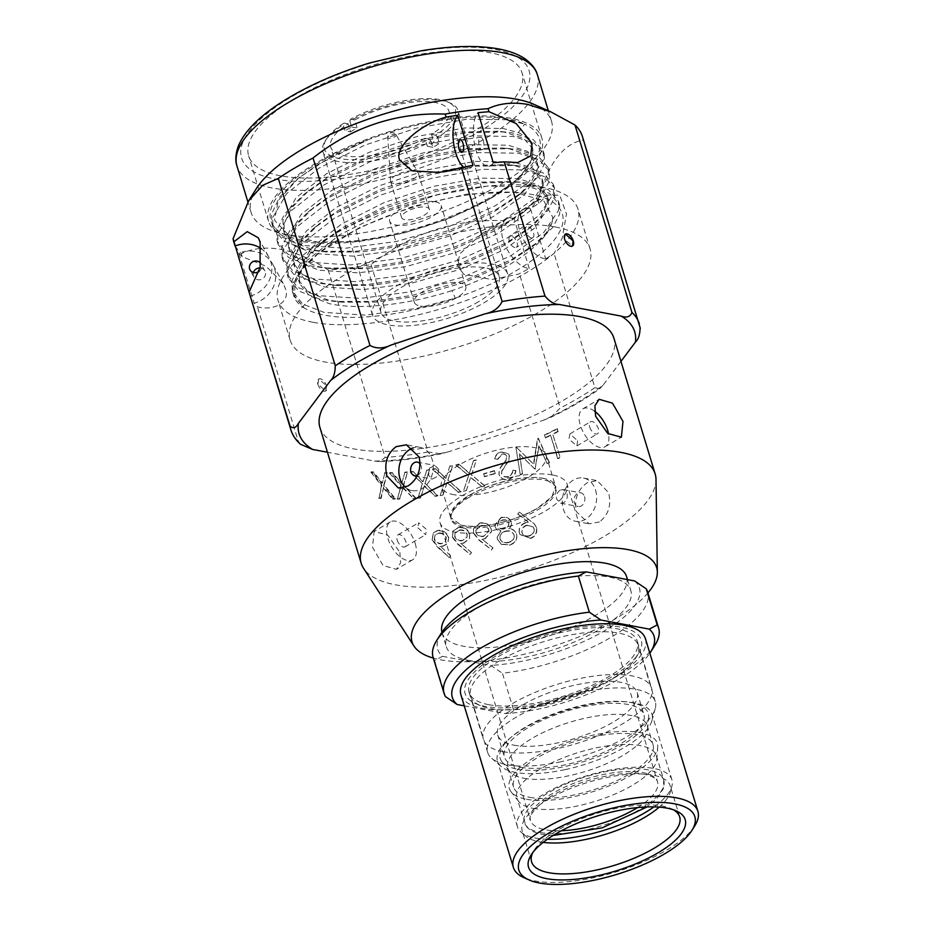 <?xml version="1.0" encoding="UTF-8"?>
<svg xmlns="http://www.w3.org/2000/svg" width="931" height="931" viewBox="0 0 931 931"><rect width="100%" height="100%" fill="white"/><g stroke="black" fill="none" stroke-linecap="round" stroke-linejoin="round"><path stroke-width="0.7" stroke-dasharray="4.66 3.49" d="M564.349 630.264A92.064 32.608 163.1 0 0 480.117 666.852A92.064 32.608 163.1 0 0 475.264 703.394A92.064 32.608 163.1 0 0 542.04 703.347A92.064 32.608 163.1 0 0 638.305 653.853A92.064 32.608 163.1 0 0 564.349 630.264M543.809 705.582A87.572 31.014 -16.9 0 1 480.28 705.617A87.572 31.014 -16.9 0 1 470.62 696.272A87.572 31.014 -16.9 0 1 565.024 636.059A87.572 31.014 -16.9 0 1 638.212 645.358A87.572 31.014 -16.9 0 1 635.384 658.496A87.572 31.014 -16.9 0 1 543.809 705.582M673.439 809.807A77.378 27.406 163.1 0 0 671.135 808.632A77.378 27.406 163.1 0 0 615.007 808.667A77.378 27.406 163.1 0 0 534.091 850.271A77.378 27.406 163.1 0 0 532.823 852.528M694.782 825.809A96.44 34.156 -16.9 0 1 593.943 877.665A96.44 34.156 -16.9 0 1 523.99 877.7M560.881 761.767A87.572 31.014 -16.9 0 1 491.696 758.334A87.572 31.014 -16.9 0 1 487.693 752.469A87.572 31.014 -16.9 0 1 582.096 692.245A87.572 31.014 -16.9 0 1 655.284 701.543A87.572 31.014 -16.9 0 1 655.226 708.654A87.572 31.014 -16.9 0 1 560.881 761.767M564.931 769.658A80.741 28.593 -16.9 0 1 501.146 766.492A80.741 28.593 -16.9 0 1 497.457 761.081A80.741 28.593 -16.9 0 1 584.493 705.558A80.741 28.593 -16.9 0 1 651.956 714.135A80.741 28.593 -16.9 0 1 651.909 720.687A80.741 28.593 -16.9 0 1 564.931 769.658M547.381 839.262A80.741 28.593 -16.9 0 1 521.092 832.151A80.741 28.593 -16.9 0 1 517.403 826.728A80.741 28.593 -16.9 0 1 604.44 771.217A80.741 28.593 -16.9 0 1 671.903 779.794A80.741 28.593 -16.9 0 1 671.856 786.346A80.741 28.593 -16.9 0 1 653.969 806.874M543.169 842.392A77.378 27.406 -16.9 0 1 525.747 836.154A77.378 27.406 -16.9 0 1 522.21 830.964A77.378 27.406 -16.9 0 1 605.615 777.769A77.378 27.406 -16.9 0 1 670.273 785.985A77.378 27.406 -16.9 0 1 670.215 792.258A77.378 27.406 -16.9 0 1 659.206 807.13M645.462 638.771A96.44 34.156 -16.9 0 1 541.516 705.081A96.44 34.156 -16.9 0 1 460.926 694.84M441.922 632.242A96.44 34.156 163.1 0 0 442.062 632.754A96.44 34.156 163.1 0 0 463.58 646.265A96.44 34.156 163.1 0 0 570.947 627.715A96.44 34.156 163.1 0 0 626.598 576.685M467.816 660.195A96.44 34.156 163.1 0 0 575.172 641.645A96.44 34.156 163.1 0 0 630.834 590.615A96.44 34.156 163.1 0 0 609.316 577.092A96.44 34.156 163.1 0 0 501.949 595.642A96.44 34.156 163.1 0 0 446.298 646.673A96.44 34.156 163.1 0 0 467.816 660.195M488.705 704.686A87.91 31.142 163.1 0 0 586.577 687.765A87.91 31.142 163.1 0 0 637.316 641.25A87.91 31.142 163.1 0 0 617.695 628.925A87.91 31.142 163.1 0 0 519.824 645.835A87.91 31.142 163.1 0 0 469.084 692.361A87.91 31.142 163.1 0 0 488.705 704.686M502.973 751.643A87.91 31.142 163.1 0 0 600.844 734.722A87.91 31.142 163.1 0 0 651.584 688.207A87.91 31.142 163.1 0 0 631.963 675.883A87.91 31.142 163.1 0 0 534.091 692.792A87.91 31.142 163.1 0 0 483.352 739.319A87.91 31.142 163.1 0 0 502.973 751.643M513.993 745.172A72.886 25.812 163.1 0 0 595.13 731.138A72.886 25.812 163.1 0 0 637.2 692.571A72.886 25.812 163.1 0 0 620.93 682.353A72.886 25.812 163.1 0 0 539.794 696.376A72.886 25.812 163.1 0 0 497.724 734.955A72.886 25.812 163.1 0 0 513.993 745.172M520.697 767.237A72.886 25.812 163.1 0 0 601.845 753.214A72.886 25.812 163.1 0 0 643.915 714.647A72.886 25.812 163.1 0 0 627.645 704.43A72.886 25.812 163.1 0 0 546.497 718.453A72.886 25.812 163.1 0 0 504.427 757.019A72.886 25.812 163.1 0 0 520.697 767.237M524.048 778.269A72.886 25.812 163.1 0 0 600.67 766.108A72.886 25.812 163.1 0 0 647.627 729.276A72.886 25.812 163.1 0 0 647.254 725.68A72.886 25.812 163.1 0 0 630.997 715.462A72.886 25.812 163.1 0 0 549.849 729.485A72.886 25.812 163.1 0 0 507.779 768.052A72.886 25.812 163.1 0 0 509.478 771.252A72.886 25.812 163.1 0 0 524.048 778.269M517.403 769.169A77.378 27.406 163.1 0 0 598.749 756.263A77.378 27.406 163.1 0 0 648.593 717.173A77.378 27.406 163.1 0 0 630.927 702.498A77.378 27.406 163.1 0 0 540.143 719.442A77.378 27.406 163.1 0 0 501.949 761.733A77.378 27.406 163.1 0 0 517.403 769.169M529.844 797.343A72.886 25.812 163.1 0 0 610.992 783.32A72.886 25.812 163.1 0 0 653.05 744.753A72.886 25.812 163.1 0 0 636.792 734.536A72.886 25.812 163.1 0 0 555.644 748.559A72.886 25.812 163.1 0 0 513.575 787.126A72.886 25.812 163.1 0 0 529.844 797.343M533.195 808.364A72.886 25.812 163.1 0 0 609.817 796.203A72.886 25.812 163.1 0 0 656.774 759.382A72.886 25.812 163.1 0 0 656.402 755.774A72.886 25.812 163.1 0 0 640.132 745.556A72.886 25.812 163.1 0 0 558.996 759.58A72.886 25.812 163.1 0 0 516.926 798.146A72.886 25.812 163.1 0 0 518.625 801.358A72.886 25.812 163.1 0 0 533.195 808.364M526.55 799.275A77.378 27.406 163.1 0 0 607.896 786.358A77.378 27.406 163.1 0 0 657.74 747.279A77.378 27.406 163.1 0 0 640.074 732.592A77.378 27.406 163.1 0 0 549.29 749.548A77.378 27.406 163.1 0 0 511.084 791.827A77.378 27.406 163.1 0 0 526.55 799.275M552.281 474.903A66.38 23.508 163.1 0 0 478.383 487.681A66.38 23.508 163.1 0 0 440.072 522.803A66.38 23.508 163.1 0 0 454.887 532.113A66.38 23.508 163.1 0 0 528.785 519.335A66.38 23.508 163.1 0 0 567.095 484.213A66.38 23.508 163.1 0 0 552.281 474.903M537.21 508.407C515.541 521.581 477.882 529.867 461.078 525.177L450.616 517.357L454.503 507.034L469.038 495.606C490.788 482.421 528.214 474.158 545.182 478.837L555.493 486.098L552.036 496.63L537.21 508.407M469.503 497.107A54.731 19.388 163.1 0 0 451.221 519.417A54.731 19.388 163.1 0 0 484.05 527.342A54.731 19.388 163.1 0 0 537.664 509.909A54.731 19.388 163.1 0 0 555.947 487.6A54.731 19.388 163.1 0 0 523.106 479.674A54.731 19.388 163.1 0 0 469.503 497.107M451.675 494.233A54.72 19.376 163.1 0 0 513.097 484.714A54.72 19.376 163.1 0 0 546.09 455.166A54.72 19.376 163.1 0 0 535.779 447.904A54.72 19.376 163.1 0 0 474.356 457.424A54.72 19.376 163.1 0 0 441.375 486.971A54.72 19.376 163.1 0 0 451.675 494.233M560.113 490.16C557.075 492.336 555.958 495.397 556.75 499.353L560.671 503.205L563.895 502.6C566.828 500.401 567.84 497.317 566.956 493.36L563.243 489.543L560.113 490.16M438.745 469.282L437.605 476.323L432.263 479.081L428.551 475.264L429.482 468.165L434.835 465.43L438.745 469.282M417.391 475.462A6.948 5.377 -79.4 0 0 421.138 465.966A6.948 5.377 -79.4 0 0 420.149 463.964M584.563 496.665A6.948 5.377 100.6 0 1 583.528 503.741A6.948 5.377 100.6 0 1 578.174 506.499A6.948 5.377 100.6 0 1 574.357 502.659A6.948 5.377 100.6 0 1 575.393 495.571A6.948 5.377 100.6 0 1 580.746 492.825A6.948 5.377 100.6 0 1 584.563 496.665M599.401 521.954L589.067 523.827L576.324 511.573C573.973 499.109 577.686 489.462 587.449 482.619L597.178 480.629L608.571 492.627C611.574 505.196 608.513 514.971 599.401 521.954M595.584 490.195A21.983 17.002 100.6 0 1 592.302 512.574A21.983 17.002 100.6 0 1 575.405 521.255A21.983 17.002 100.6 0 1 563.336 509.129A21.983 17.002 100.6 0 1 566.618 486.75A21.983 17.002 100.6 0 1 583.516 478.057A21.983 17.002 100.6 0 1 595.584 490.195M405.381 487.285A21.983 17.002 -79.4 0 0 411.991 490.567A21.983 17.002 -79.4 0 0 428.888 481.886A21.983 17.002 -79.4 0 0 432.17 459.495A21.983 17.002 -79.4 0 0 420.102 447.369A21.983 17.002 -79.4 0 0 413.131 447.892M399.899 552.397L400.609 562.813L396.385 569.341L383.013 565.466L372.516 547.253L374.122 531.438L387.75 535.15L399.899 552.397M415.191 543.413A21.983 11.544 -120.4 0 1 412.631 559.799A21.983 11.544 -120.4 0 1 387.808 538.269A21.983 11.544 -120.4 0 1 390.368 521.895A21.983 11.544 -120.4 0 1 415.191 543.413M589.672 426.968A6.948 3.654 59.6 0 0 597.527 433.776A6.948 3.654 59.6 0 0 598.33 428.597A6.948 3.654 59.6 0 0 590.475 421.79A6.948 3.654 59.6 0 0 589.672 426.968M577.592 440.77L576.917 445.868L568.934 439.153L569.888 433.893L577.592 440.77M594.606 411.211A21.983 11.544 59.6 0 0 582.876 408.837A21.983 11.544 59.6 0 0 580.316 425.211A21.983 11.544 59.6 0 0 605.127 446.729A21.983 11.544 59.6 0 0 608.583 434.102M656.006 479.442A153.627 54.405 -16.9 0 1 603.847 536.559A153.627 54.405 -16.9 0 1 363.544 568.306M319.915 427.434A153.627 54.405 163.1 0 0 412.084 449.685A153.627 54.405 163.1 0 0 562.58 400.749A153.627 54.405 163.1 0 0 613.89 338.116M647.941 592.919A127.838 45.27 -16.9 0 1 613.948 619.674A127.838 45.27 -16.9 0 1 433.357 658.112M417.914 527.854L425.618 534.731L426.573 529.471L418.578 522.756L417.914 527.854M397.176 540.027A6.948 3.654 59.6 0 0 405.02 546.834A6.948 3.654 59.6 0 0 405.835 541.656A6.948 3.654 59.6 0 0 397.979 534.848A6.948 3.654 59.6 0 0 397.176 540.027M420.335 306.078A26.918 9.531 163.1 0 0 450.29 300.899A26.918 9.531 163.1 0 0 465.826 286.655A26.918 9.531 163.1 0 0 459.821 282.884A26.918 9.531 163.1 0 0 429.854 288.063A26.918 9.531 163.1 0 0 414.33 302.296A26.918 9.531 163.1 0 0 420.335 306.078M435.184 201.794A26.918 9.531 -16.9 0 1 441.189 205.565A26.918 9.531 -16.9 0 1 425.653 219.809A26.918 9.531 -16.9 0 1 395.698 224.988A26.918 9.531 -16.9 0 1 389.693 221.217A26.918 9.531 -16.9 0 1 405.218 206.973A26.918 9.531 -16.9 0 1 435.184 201.794M426.049 207.159A14.465 5.121 -16.9 0 1 429.284 209.184A14.465 5.121 -16.9 0 1 420.928 216.842A14.465 5.121 -16.9 0 1 404.822 219.623A14.465 5.121 -16.9 0 1 401.598 217.598A14.465 5.121 -16.9 0 1 409.943 209.941A14.465 5.121 -16.9 0 1 426.049 207.159M415.075 171.036A14.465 5.121 -16.9 0 1 418.135 172.666A14.465 5.121 -16.9 0 1 418.31 173.061A14.465 5.121 -16.9 0 1 409.954 180.719A14.465 5.121 -16.9 0 1 393.848 183.5A14.465 5.121 -16.9 0 1 390.624 181.475A14.465 5.121 -16.9 0 1 390.543 181.056A14.465 5.121 -16.9 0 1 399.515 173.597A14.465 5.121 -16.9 0 1 415.075 171.036M395.221 134.39A4.376 1.548 -16.9 0 1 396.152 134.879L396.152 134.879A4.376 1.548 -16.9 0 1 393.836 137.253A4.376 1.548 -16.9 0 1 388.797 138.16A4.376 1.548 -16.9 0 1 387.796 137.416A4.376 1.548 -16.9 0 1 390.508 135.158A4.376 1.548 -16.9 0 1 395.221 134.39M350.603 131.876A61.783 21.879 -16.9 0 1 353.792 129.921A61.783 21.879 -16.9 0 1 357.19 128.013L354.746 119.983A61.783 21.879 -16.9 0 1 413.876 102.014A61.783 21.879 -16.9 0 1 448.951 111.161A61.783 21.879 -16.9 0 1 431.507 134.401L433.939 142.431A61.783 21.879 -16.9 0 1 430.75 144.375A61.783 21.879 -16.9 0 1 427.364 146.295L424.92 138.265A61.783 21.879 -16.9 0 1 365.802 156.233A61.783 21.879 -16.9 0 1 330.714 147.086A61.783 21.879 -16.9 0 1 348.171 123.846L350.603 131.876L345.075 130.84L343.248 124.812A70.64 25.021 163.1 0 0 325.128 141.07A70.64 25.021 163.1 0 0 322.848 151.672A70.64 25.021 163.1 0 0 363.241 162.099A70.64 25.021 163.1 0 0 431.065 141.314L429.051 139.045A68.405 24.229 -16.9 0 1 352.29 159.666A68.405 24.229 -16.9 0 1 326.595 138.742A68.405 24.229 -16.9 0 1 344.039 123.067L343.248 124.812M478.557 301.702A61.783 21.879 -16.9 0 1 418.031 321.381A61.783 21.879 -16.9 0 1 380.954 312.444A61.783 21.879 -16.9 0 1 401.598 287.248A61.783 21.879 -16.9 0 1 462.125 267.569A61.783 21.879 -16.9 0 1 499.191 276.519A61.783 21.879 -16.9 0 1 478.557 301.702M396.082 286.213A70.64 25.021 -16.9 0 1 465.279 263.706A70.64 25.021 -16.9 0 1 507.663 273.935A70.64 25.021 -16.9 0 1 484.073 302.738A70.64 25.021 -16.9 0 1 414.865 325.245A70.64 25.021 -16.9 0 1 372.481 315.015A70.64 25.021 -16.9 0 1 396.082 286.213M431.065 141.314L432.892 147.331A70.64 25.021 163.1 0 0 436.267 145.411A70.64 25.021 163.1 0 0 439.479 143.467L437.64 137.439A70.64 25.021 163.1 0 0 458.04 110.591A70.64 25.021 163.1 0 0 450.255 103.062A70.64 25.021 163.1 0 0 349.823 120.949L351.662 126.965A70.64 25.021 163.1 0 0 348.275 128.885A70.64 25.021 163.1 0 0 345.075 130.84M326.606 385.76L325.71 390.985L317.948 384.131L318.67 379.01L326.606 385.76M317.832 384.2A6.948 3.654 59.6 0 0 325.687 391.008A6.948 3.654 59.6 0 0 326.49 385.83A6.948 3.654 59.6 0 0 318.646 379.022A6.948 3.654 59.6 0 0 317.832 384.2M565.443 234.065L564.512 239.314L572.484 246.052M238.906 253.127L242.176 256.653L266.068 266.231L283.233 283.536L285.305 288.401C290.74 301.248 275.262 311.466 257.421 306.811L254.128 303.203A28.035 26.149 -28.6 0 0 274.645 268.815A28.035 26.149 -28.6 0 0 272.725 264.229A28.035 26.149 -28.6 0 0 238.906 253.127L254.128 303.203M544.67 258.737A28.035 14.733 -120.4 0 1 521.616 235.799A28.035 14.733 -120.4 0 1 522.85 209.487A28.035 14.733 -120.4 0 1 529.425 208.567A28.035 14.733 -120.4 0 1 530.484 208.812L538.851 203.272L547.416 195.056L559.752 195.173L566.455 213.944L562.243 238.161L554.096 253.43L545.694 258.888A28.035 14.733 -120.4 0 1 544.67 258.737M504.137 223.649L481.839 233.576L459.833 253.86L457.447 265.335L463.719 274.284L491.824 279.521L518.486 274.121L529.239 268.547A28.035 14.733 -120.4 0 1 528.214 268.396A28.035 14.733 -120.4 0 1 505.161 245.458A28.035 14.733 -120.4 0 1 506.394 219.146A28.035 14.733 -120.4 0 1 512.969 218.238A28.035 14.733 -120.4 0 1 514.028 218.471L504.137 223.649L503.229 220.647C454.13 218.936 410.071 233.576 371.073 264.567A182.104 64.495 -16.9 0 1 328.201 269.967C311.78 259.318 296.035 252.452 280.953 249.357C266.033 246.831 252.801 248.251 241.269 253.639A182.104 64.495 -16.9 0 1 233.89 242.258M313.002 322.289A156.757 55.523 -16.9 0 1 278.008 300.317A156.757 55.523 -16.9 0 1 368.49 217.365A156.757 55.523 -16.9 0 1 543.006 187.201A156.757 55.523 -16.9 0 1 578 209.172A156.757 55.523 -16.9 0 1 487.518 292.125A156.757 55.523 -16.9 0 1 313.002 322.289M555.085 226.931A156.757 55.523 163.1 0 0 380.558 257.096A156.757 55.523 163.1 0 0 290.088 340.048A156.757 55.523 163.1 0 0 325.07 362.019A156.757 55.523 163.1 0 0 499.586 331.855A156.757 55.523 163.1 0 0 590.068 248.903A156.757 55.523 163.1 0 0 555.085 226.931M280.522 175.831A142.862 50.6 -16.9 0 1 248.635 155.803A142.862 50.6 -16.9 0 1 331.087 80.206A142.862 50.6 -16.9 0 1 490.125 52.718A142.862 50.6 -16.9 0 1 522.012 72.746A142.862 50.6 -16.9 0 1 439.56 148.343A142.862 50.6 -16.9 0 1 280.522 175.831M300.399 241.245A142.862 50.6 -16.9 0 1 268.512 221.217A142.862 50.6 -16.9 0 1 350.964 145.632A142.862 50.6 -16.9 0 1 510.002 118.132A142.862 50.6 -16.9 0 1 541.889 138.16A142.862 50.6 -16.9 0 1 459.437 213.758A142.862 50.6 -16.9 0 1 300.399 241.245M534.196 104.47A156.99 55.604 -16.9 0 1 551.501 121.216A156.99 55.604 -16.9 0 1 460.903 204.285A156.99 55.604 -16.9 0 1 286.131 234.496A156.99 55.604 -16.9 0 1 251.091 212.489A156.99 55.604 -16.9 0 1 256.165 188.935M582.364 136.392A182.104 64.495 -16.9 0 1 583.155 139.999C563.08 143.746 548.01 163.833 537.932 200.258A182.104 64.495 -16.9 0 1 503.229 220.647M514.901 247.541A6.284 3.305 -120.4 0 1 509.734 242.409A6.284 3.305 -120.4 0 1 510.013 236.509A6.284 3.305 -120.4 0 1 511.48 236.311A6.284 3.305 -120.4 0 1 516.647 241.443A6.284 3.305 -120.4 0 1 516.368 247.343A6.284 3.305 -120.4 0 1 514.901 247.541M531.357 237.882A6.284 3.305 -120.4 0 1 526.19 232.738A6.284 3.305 -120.4 0 1 526.469 226.85A6.284 3.305 -120.4 0 1 527.935 226.64A6.284 3.305 -120.4 0 1 533.102 231.784A6.284 3.305 -120.4 0 1 532.823 237.673A6.284 3.305 -120.4 0 1 531.357 237.882M483.352 140.825A6.284 2.56 82.8 0 1 482.095 149.763A6.284 2.56 82.8 0 1 479.279 146.248A6.284 2.56 82.8 0 1 480.524 137.311A6.284 2.56 82.8 0 1 483.352 140.825M259.062 271.445A6.284 5.854 -28.6 0 0 260.82 263.496M253.43 272.515A6.284 5.854 -28.6 0 0 261.623 279.3A6.284 5.854 -28.6 0 0 259.958 267.942M532.171 146.307A131.201 46.469 -16.9 0 1 510.258 184.815A131.201 46.469 -16.9 0 1 488.356 199.793L519.289 178.03L533.114 157.409L532.171 146.307A131.201 46.469 -16.9 0 0 518.264 132.563L503.066 128.478L464.79 127.954L417.74 136.275L369.118 152.335L326.374 173.841L296.081 197.698L282.884 220.403L283.338 229.91L293.207 242.176L313.107 249.904L327.223 252.022L361.321 251.952L399.713 246.284L448.963 232.319L492.336 212.896L517.333 196.336L530.821 182.848L537.094 170.524L536.943 161.994L527.563 151.369L508.151 145.201L469.876 144.677L422.814 152.998L374.192 169.058L331.459 190.564L301.167 214.409L287.97 237.126L288.424 246.634L298.292 258.899L318.193 266.627L332.297 268.745L366.395 268.675L404.787 263.007L454.049 249.043L497.422 229.62L522.419 213.059L535.907 199.571L542.179 187.247L542.028 178.717L532.648 168.092L513.225 161.924L474.95 161.4L427.899 169.721L379.278 185.781L336.545 207.287L306.241 231.132L293.044 253.849L293.498 263.357L303.378 275.623L323.266 283.35L337.383 285.468L371.481 285.398L409.873 279.731L459.123 265.766L502.496 246.343L527.493 229.782L540.992 216.295L547.265 203.97L547.102 195.44L537.734 184.804L518.311 178.647L480.035 178.124L432.973 186.444L384.352 202.504L341.619 224.01L311.326 247.855L298.129 270.572L298.583 280.08L308.452 292.346L328.352 300.073L342.457 302.191L376.566 302.121L414.958 296.454L464.208 282.489L507.581 263.066L532.579 246.506L546.066 233.018L552.339 220.694L552.805 217.354A131.201 46.469 -16.9 0 1 452.024 290.6L455.259 298.188A140.395 49.727 -16.9 0 1 304.204 307.952L295.115 297.361L294.568 284.153L302.656 269.001L318.809 252.988L359.715 227.478L412.538 206.542L467.176 194.102L514.191 192.205L543.634 200.572L552.805 217.354M532.963 148.89L523.583 138.254L504.16 132.097L497.398 131.248L461.252 132.039L418.834 139.883L370.212 155.942L327.479 177.46L308.638 190.715L291.531 208.055L283.978 224.01L284.444 233.53L294.312 245.796L314.201 253.511L353.117 256.13L400.807 249.904L450.069 235.939L493.43 216.516L524.362 194.754L538.199 174.132L538.037 165.613L528.668 154.977L509.245 148.82L502.484 147.971L466.326 148.762L423.908 156.606L375.286 172.666L332.553 194.183L313.724 207.438L296.605 224.778L289.064 240.733L289.518 250.253L299.386 262.519L319.286 270.234L358.202 272.853L405.893 266.627L455.143 252.65L498.516 233.239L529.448 211.477L543.273 190.855L543.122 182.336L533.742 171.7L514.331 165.543L507.57 164.694L471.412 165.485L428.993 173.329L380.372 189.389L337.639 210.906L318.798 224.162L301.691 241.501L294.149 257.456L294.603 266.976L304.472 279.242L324.372 286.957L363.276 289.576L410.967 283.35L460.228 269.373L503.59 249.962L534.522 228.2L548.359 207.578L548.196 199.059L538.828 188.423L519.405 182.267L512.644 181.417L476.486 182.208L434.079 190.052L385.457 206.112L342.713 227.63L323.883 240.885L306.776 258.224L299.223 274.18L299.677 283.699L309.546 295.965L329.446 303.681C358.493 310.291 408.011 304.914 452.024 290.6M620.965 361.391L603.23 385.015A175.377 62.109 -16.9 0 1 542.936 420.428L448.917 451.675A175.377 62.109 -16.9 0 1 374.425 461.054L327.444 452.233M518.264 132.563L524.642 124.172A140.395 49.727 -16.9 0 1 516.077 180.102A140.395 49.727 -16.9 0 1 313.293 241.711A140.395 49.727 -16.9 0 1 273.83 202.132A140.395 49.727 -16.9 0 1 368.28 139.685L329.469 157.676L298.793 177.868L278.241 200.421L274.517 220.193L288.203 234.728L317.715 242.118L357.178 241.49L402.727 233.378L448.626 218.773L488.356 199.793M273.097 227.839L272.003 224.231L271.526 214.083L279.556 197.139L297.745 178.717L318.111 164.403L368.28 139.685C427.771 117.201 496.339 110.335 524.642 124.172L508.373 119.773L467.385 119.133L417.007 127.966L364.964 145.073L319.205 168.022L286.771 193.462L272.62 217.691L273.097 227.839L283.641 240.908L304.914 249.112L319.752 251.323L356.329 251.23L397.549 245.097L450.232 230.085L496.619 209.231L523.152 191.6L537.722 177.041L544.472 163.728L544.298 154.569L534.254 143.141L513.447 136.496L472.471 135.856L422.092 144.689L370.038 161.796L324.291 184.745L291.845 210.185L277.706 234.414L278.183 244.562L288.726 257.631L310 265.835L324.838 268.047L361.403 267.953L402.623 261.82L455.317 246.808L501.704 225.954L528.238 208.323L542.796 193.764L549.558 180.451L549.383 171.292L539.328 159.864L518.532 153.219L477.545 152.579L427.178 161.412L375.123 178.519L329.365 201.468L296.931 226.908L282.791 251.137L283.257 261.285L293.812 274.354L315.085 282.559L329.911 284.77L366.488 284.677L407.708 278.544L460.391 263.531L506.778 242.677L533.312 225.046L547.882 210.487L554.632 197.174L554.457 188.015L544.414 176.587L523.606 169.942L482.63 169.302L432.252 178.135L380.209 195.242L334.45 218.191L302.005 243.631L287.865 267.86L288.342 278.008L298.886 291.077L320.159 299.282L334.997 301.493L371.562 301.4L412.794 295.267L465.477 280.254L511.864 259.4L538.397 241.769L552.956 227.211L559.717 213.897L559.543 204.739L549.488 193.311L528.692 186.666L487.704 186.025L437.337 194.858L385.283 211.965L339.536 234.915L307.09 260.354L292.951 284.583L293.428 294.731L304.204 307.952A140.395 49.727 -16.9 0 1 317.134 254.338A140.395 49.727 -16.9 0 1 519.905 192.729A140.395 49.727 -16.9 0 1 558.123 234.472A140.395 49.727 -16.9 0 1 455.259 298.188L416.774 308.382L365.767 315.12L324.139 312.397L302.866 304.181L292.322 291.112L291.845 280.976L299.887 264.032L318.065 245.609L323.883 240.885M300.538 444.285L298.211 441.061L257.421 306.811M250.032 295.406L249.834 294.696M242.176 256.653L241.269 253.639M542.936 420.428L550.768 417.332C569.563 408.325 585.878 398.794 599.715 388.716L594.886 387.68L554.096 253.43M550.768 417.332L560.171 408.069L519.382 273.819M529.239 268.547L514.028 218.471M538.851 203.272L537.932 200.258M530.484 208.812L545.694 258.888M640.307 328.434L583.155 139.999M374.425 461.054L380.069 461.578L385.143 457.389L328.201 269.967M371.073 264.567L428.016 451.989L441.143 453.804L448.917 451.675M599.715 388.716L603.23 385.015M493.314 162.727A28.035 11.416 82.8 0 1 488.67 166.218A28.035 11.416 82.8 0 1 474.589 144.491A28.035 11.416 82.8 0 1 478.092 112.639M250.253 296.105A28.035 26.149 -28.6 0 0 268.85 257.119A28.035 26.149 -28.6 0 0 261.39 248.775M472.995 165.287A28.035 11.416 82.8 0 1 468.34 168.779A28.035 11.416 82.8 0 1 463.37 166.893M272.003 224.231L282.547 237.3L303.82 245.505L345.436 248.228L396.455 241.49L449.138 226.466L495.525 205.611L528.599 182.267L543.378 160.12L543.204 150.962L533.149 139.522L512.353 132.877L504.87 131.946L466.245 132.761L420.998 141.081L368.944 158.189L323.197 181.126L302.819 195.44L284.642 213.862L276.612 230.807L277.089 240.943L287.632 254.012L308.906 262.228L350.522 264.951L401.529 258.213L454.212 243.189L500.599 222.334L533.684 198.99L548.464 176.843L548.278 167.685L538.234 156.245L517.438 149.6L509.955 148.669L471.319 149.484L426.072 157.804L374.029 174.912L328.271 197.849L307.905 212.163L289.716 230.585L281.686 247.53L282.163 257.666L292.706 270.735L313.98 278.951L355.595 281.674L406.614 274.936L459.297 259.912L505.684 239.058L538.758 215.713L553.538 193.567L553.363 184.408L543.308 172.968L522.512 166.323L515.029 165.392L476.404 166.207L431.158 174.516L379.103 191.635L333.356 214.572L312.991 228.886L294.801 247.309L286.771 264.253L287.248 274.389L297.792 287.458L319.065 295.674L360.681 298.397L411.688 291.659L464.371 276.635L510.77 255.781L543.844 232.424L558.623 210.29L558.437 201.131L548.394 189.691L527.598 183.046L520.115 182.115L481.49 182.93L436.232 191.239L384.189 208.358L338.43 231.295L318.065 245.609M348.171 123.846L344.039 123.067M429.051 139.045L424.92 138.265M349.823 120.949L350.615 119.203A68.405 24.229 -16.9 0 1 447.741 101.945A68.405 24.229 -16.9 0 1 435.638 135.17L437.64 137.439M431.507 134.401L435.638 135.17M350.615 119.203L354.746 119.983M433.939 142.431L439.479 143.467M432.892 147.331L427.364 146.295M351.662 126.965L357.19 128.013M450.709 555.877L440.188 546.136L442.993 546.032L447.869 543.332L448.742 537.257C446.705 532.404 443.086 530.088 437.907 530.344L433.427 532.532L432.333 539.165L437.617 546.555L449.208 557.413L450.709 555.877L440.188 546.136M471.528 552.548L460.694 543.308L463.626 543.006L469.573 538.432L469.701 533.696C467.653 528.866 463.929 526.748 458.518 527.342L453.153 530.763L452.536 536.733L457.982 543.913L469.957 554.213L471.528 552.548L460.694 543.308M492.941 547.882L481.944 539.107L484.946 538.63L491.521 531.45L491.184 528.808C489.124 524.002 485.342 522.07 479.837 522.989L473.623 528.354L473.623 532.916L479.162 539.899L491.335 549.674L492.941 547.882L481.944 539.107M497.445 539.224L501.215 544.065L509.525 544.856C515.134 543.029 517.473 539.398 516.519 533.975L516.519 533.975C515.367 530.751 512.806 528.924 508.85 528.505C511.026 526.597 511.817 524.351 511.247 521.732C509.21 517.729 505.812 516.309 501.029 517.485L494.873 524.944L495.117 526.457L500.762 530.833L497.142 537.327L497.445 539.561L501.215 544.065M517.683 513.889L528.145 521.954L525.235 522.687C520.359 524.781 518.404 528.273 519.393 533.126L519.835 534.266L530.449 538.258C535.406 536.035 537.35 532.416 536.291 527.377L534.347 523.955L519.161 511.841L517.834 514.168L528.145 521.954M384.922 472.576L382.385 483.038L373.599 471.97A153.627 54.405 -16.9 0 1 371.481 471.773L381.908 485.086L379.138 497.841A153.627 54.405 -16.9 0 0 381.268 498.038L383.665 487.25L393.138 498.679A153.627 54.405 -16.9 0 0 395.477 498.713L384.154 485.202L387.261 472.622A153.627 54.405 -16.9 0 1 384.922 472.576L382.385 483.038M404.997 472.133L401.82 483.131L392.335 472.622A153.627 54.405 -16.9 0 1 389.914 472.634L401.203 485.284L397.549 498.725A153.627 54.405 -16.9 0 0 399.958 498.713L403.1 487.355L413.248 498.201A153.627 54.405 -16.9 0 0 415.831 498.015L403.705 485.191L407.592 471.959A153.627 54.405 -16.9 0 1 404.997 472.133L401.82 483.131M426.84 469.934L423.163 481.467L413.143 471.493A153.627 54.405 -16.9 0 1 410.501 471.726L422.453 483.736L418.1 497.841A153.627 54.405 -16.9 0 0 420.742 497.62L424.455 485.691L435.103 495.967A153.627 54.405 -16.9 0 0 437.873 495.583L425.164 483.422L429.598 469.55A153.627 54.405 -16.9 0 1 426.84 469.934L423.163 481.467M449.871 466.035L445.891 478.092L435.51 468.642A153.627 54.405 -16.9 0 1 432.706 469.084L445.111 480.454L440.282 495.222A153.627 54.405 -16.9 0 0 443.086 494.78L447.183 482.316L458.157 492.057A153.627 54.405 -16.9 0 0 461.031 491.463L447.951 479.942L452.745 465.442A153.627 54.405 -16.9 0 1 449.871 466.035L445.891 478.092M473.518 460.542L469.41 473.076L458.843 464.127A153.627 54.405 -16.9 0 1 455.957 464.767L468.596 475.543L463.522 490.928A153.627 54.405 -16.9 0 0 466.408 490.288L470.69 477.3L481.804 486.541A153.627 54.405 -16.9 0 0 484.702 485.761L471.505 474.833L476.416 459.774A153.627 54.405 -16.9 0 1 473.518 460.542L469.41 473.076M483.585 473.751L484.399 476.416A153.627 54.405 -16.9 0 0 495.152 473.285L494.349 470.609A153.627 54.405 -16.9 0 1 483.585 473.751L484.399 476.416M513.016 469.992C512.527 472.995 510.956 475.136 508.314 476.404C505.126 477.347 502.868 476.463 501.553 473.763L501.762 470.888L508.908 459.984L509.222 455.48L508.326 453.653L500.61 451.721C497.561 452.908 495.548 455.189 494.582 458.529L497.317 459.425L501.704 454.305C504.09 453.548 505.766 454.188 506.743 456.225L505.952 460.228L503.043 464.069C499.947 467.246 498.62 470.76 499.074 474.589L499.4 475.497L499.074 474.589C500.971 478.802 504.323 480.303 509.129 479.081C512.923 477.498 515.122 474.635 515.727 470.492L513.214 470.26C512.713 473.262 511.131 475.404 508.477 476.695L508.314 476.404M508.477 476.695C505.265 477.638 503.008 476.753 501.681 474.054L501.762 470.888M501.902 471.179L509.094 460.263L509.42 455.748L508.524 453.932L500.773 452C497.701 453.199 495.676 455.48 494.698 458.832L497.457 459.716L501.867 454.584C504.265 453.828 505.952 454.468 506.918 456.504L506.336 455.375L506.918 456.504L505.952 460.228M520.033 474.519A153.627 54.405 -16.9 0 0 522.466 473.611L519.347 453.874L534.603 468.863A153.627 54.405 -16.9 0 0 535.139 468.642L538.758 445.833L547.265 463.766A154.523 54.731 -16.9 0 0 549.546 462.73L538.281 438.152A154.523 54.731 -16.9 0 1 537.955 438.303L533.777 464.29L516.298 447.217A154.523 54.731 -16.9 0 1 515.937 447.346L520.266 474.775L515.937 447.346M517.811 448.695L533.463 464.057L537.583 438.105A153.627 54.405 -16.9 0 0 537.909 437.954L549.15 462.544A153.627 54.405 -16.9 0 1 546.881 463.568M517.299 448.195L516.042 446.961A153.627 54.405 -16.9 0 1 515.693 447.101M559.764 457.435A153.627 54.405 -16.9 0 1 557.622 458.506L558.065 458.669A154.523 54.731 -16.9 0 0 560.229 457.598L552.653 434.021L560.229 457.598M557.622 458.506L550.512 435.091A153.627 54.405 -16.9 0 1 545.205 437.651L544.391 434.975A153.627 54.405 -16.9 0 0 556.959 428.726L557.774 431.39A153.627 54.405 -16.9 0 1 552.653 434.021M550.512 435.091L558.065 458.669M545.205 437.651L545.624 437.826A154.523 54.731 -16.9 0 0 550.954 435.254M544.391 434.975L545.624 437.826M556.959 428.726L557.448 428.865A154.523 54.731 -16.9 0 1 544.81 435.149M557.774 431.39L557.448 428.865M558.251 431.542A154.523 54.731 -16.9 0 1 553.107 434.183M535.139 468.642L539.119 446.042L547.265 463.766M534.603 468.863L534.918 469.084A154.523 54.731 -16.9 0 0 535.453 468.863M519.347 453.874L534.918 469.084M522.466 473.611L519.603 454.119M522.71 473.867A154.523 54.731 -16.9 0 1 520.266 474.775M506.127 460.496L503.043 464.069M503.194 464.348C500.075 467.537 498.737 471.051 499.191 474.891C501.087 479.104 504.451 480.594 509.292 479.372L509.129 479.081M509.292 479.372C513.109 477.766 515.32 474.903 515.937 470.76L515.727 470.492M515.937 470.76L513.214 470.26M495.152 473.285L495.257 473.588A154.523 54.731 -16.9 0 1 484.434 476.742M495.257 473.588L494.349 470.609M494.442 470.911A154.523 54.731 -16.9 0 1 483.62 474.065M469.375 473.414L458.843 464.127M458.762 464.476A154.523 54.731 -16.9 0 1 455.853 465.116L455.957 464.767M455.853 465.116L468.596 475.543M468.549 475.881L463.522 490.928M466.408 490.288L466.326 490.637A154.523 54.731 -16.9 0 1 463.417 491.277M466.326 490.637L470.69 477.3M470.655 477.638L481.804 486.541M484.702 485.761L484.725 486.087A154.523 54.731 -16.9 0 1 481.804 486.866M484.725 486.087L471.505 474.833M471.47 475.171L476.416 459.774M476.439 460.089A154.523 54.731 -16.9 0 1 473.518 460.868M445.716 478.453L435.51 468.642M435.289 469.015A154.523 54.731 -16.9 0 1 432.473 469.457L432.706 469.084M432.473 469.457L445.111 480.454M444.925 480.827L440.282 495.222M443.086 494.78L442.865 495.164A154.523 54.731 -16.9 0 1 440.049 495.606M442.865 495.164L447.183 482.316M446.996 482.677L458.157 492.057M461.031 491.463L460.915 491.812A154.523 54.731 -16.9 0 1 458.017 492.418M460.915 491.812L447.951 479.942M447.788 480.303L452.745 465.442M452.629 465.803A154.523 54.731 -16.9 0 1 449.731 466.396M422.86 481.862L413.143 471.493M412.794 471.889A154.523 54.731 -16.9 0 1 410.14 472.122L410.501 471.726M410.14 472.122L422.453 483.736M422.139 484.12L418.1 497.841M420.742 497.62L420.393 498.015A154.523 54.731 -16.9 0 1 417.728 498.236M420.393 498.015L424.455 485.691M424.14 486.075L435.103 495.967M437.873 495.583L437.617 495.967A154.523 54.731 -16.9 0 1 434.835 496.351M437.617 495.967L425.164 483.422M424.862 483.806L429.598 469.55M429.342 469.922A154.523 54.731 -16.9 0 1 426.561 470.318M401.377 483.526L391.858 473.018L392.335 472.622M391.858 473.018A154.523 54.731 -16.9 0 1 389.426 473.029L389.914 472.634M389.426 473.029L400.761 485.691L401.203 485.284M400.761 485.691L397.549 498.725M399.958 498.713L399.48 499.109A154.523 54.731 -16.9 0 1 397.06 499.121M399.48 499.109L403.1 487.355M402.658 487.751L413.248 498.201M415.831 498.015L415.459 498.411A154.523 54.731 -16.9 0 1 412.84 498.597M415.459 498.411L403.705 485.191M403.286 485.586L407.592 471.959M407.208 472.354A154.523 54.731 -16.9 0 1 404.601 472.529M381.838 483.433L373.017 472.366L373.599 471.97M373.017 472.366A154.523 54.731 -16.9 0 1 370.887 472.168L371.481 471.773M370.887 472.168L381.349 485.482L381.908 485.086M381.349 485.482L379.138 497.841M381.268 498.038L380.674 498.434A154.523 54.731 -16.9 0 1 378.545 498.225M380.674 498.434L383.665 487.25M383.118 487.658L392.614 499.074L393.138 498.679M395.477 498.713L394.977 499.109A154.523 54.731 -16.9 0 1 392.614 499.074M394.977 499.109L383.607 485.598L384.154 485.202M383.607 485.598L387.261 472.622M386.761 473.018A154.523 54.731 -16.9 0 1 384.398 472.983M528.342 522.221L525.235 522.687M525.41 522.966C520.499 525.072 518.532 528.564 519.521 533.428L519.393 533.126M519.521 533.428L519.964 534.557L530.449 538.258M530.623 538.537C535.616 536.303 537.571 532.672 536.512 527.644L536.291 527.377M536.512 527.644L534.592 524.234L519.161 511.841M519.323 512.12L517.834 514.168M534.103 528.622C534.627 532.055 533.16 534.475 529.681 535.907C526.062 536.908 523.525 535.86 522.07 532.753C521.593 529.285 523.152 526.853 526.748 525.456L533.23 526.934L533.882 528.354C534.417 531.787 532.963 534.208 529.506 535.628L529.681 535.907M529.506 535.628C525.899 536.628 523.373 535.581 521.919 532.462L522.396 533.568L521.919 532.462C521.441 528.994 522.989 526.574 526.562 525.189L526.748 525.456M526.562 525.189L533.009 526.655L533.882 528.354M501.227 544.391L509.525 544.856M509.583 545.17C515.227 543.332 517.578 539.701 516.635 534.266C515.471 531.042 512.9 529.227 508.931 528.808L508.85 528.505M508.931 528.808C511.119 526.899 511.922 524.642 511.352 522.035L511.247 521.732M511.352 522.035C509.315 518.032 505.894 516.612 501.076 517.799L501.029 517.485M501.076 517.799L494.885 525.282L495.117 526.457M495.129 526.783C496.048 529.25 497.934 530.705 500.797 531.147L500.762 530.833M500.797 531.147L497.142 537.676L497.445 539.561M508.838 522.838C509.048 525.782 507.593 527.772 504.474 528.82C501.297 529.588 499.016 528.645 497.643 526.015L497.491 524.979L497.643 526.015C497.41 523.129 498.876 521.279 502.03 520.429C505.184 519.545 507.453 520.348 508.838 522.838L508.757 522.535C508.954 525.48 507.511 527.47 504.416 528.505L504.474 528.82M514.145 535.127C514.587 538.874 512.783 541.33 508.745 542.505C504.602 543.611 501.693 542.412 499.994 538.933L499.784 537.478L499.994 538.933C499.598 535.29 501.332 532.811 505.219 531.52C509.42 530.461 512.387 531.659 514.145 535.127L514.052 534.825C514.494 538.572 512.702 541.027 508.687 542.191L508.745 542.505M508.687 542.191C504.567 543.285 501.669 542.086 499.982 538.607C499.575 534.953 501.309 532.485 505.172 531.205L505.219 531.52M505.172 531.205C509.338 530.146 512.306 531.357 514.052 534.825M504.416 528.505C501.262 529.262 498.993 528.319 497.608 525.689C497.387 522.815 498.841 520.953 501.972 520.115L502.03 520.429M501.972 520.115C505.114 519.23 507.372 520.033 508.757 522.535M481.862 539.456L484.946 538.63M484.876 538.979L491.498 531.776L491.184 528.808M491.161 529.145C489.112 524.339 485.319 522.407 479.768 523.338L479.837 522.989M479.768 523.338L473.507 528.738L473.623 532.916M473.507 533.277L479.058 540.248L491.335 549.674M491.289 550.012L492.906 548.219M475.974 532.59L475.916 530.1L480.71 525.98C484.434 525.282 487.064 526.504 488.589 529.646L488.775 531.357L483.596 536.419C479.907 537.094 477.359 535.825 475.974 532.59L476.02 529.727L480.71 525.98M480.768 525.643C484.481 524.933 487.099 526.155 488.624 529.308L488.589 529.646M488.624 529.308L488.798 531.031L483.596 536.419M483.666 536.07C480 536.745 477.463 535.465 476.078 532.229M460.484 543.681L463.626 543.006M463.429 543.378L469.433 538.781L469.701 533.696M469.561 534.057C467.513 529.227 463.766 527.121 458.32 527.714L458.518 527.342M458.32 527.714L452.92 531.159L452.536 536.733M452.291 537.117L457.749 544.286L469.957 554.213M469.783 554.585L471.365 552.909M454.689 536.582L455.061 533.091L459.262 530.367C462.916 529.89 465.512 531.24 467.025 534.417L466.885 537.385L462.16 540.783C458.552 541.248 456.062 539.84 454.689 536.582L455.282 532.707L459.262 530.367M459.46 529.995C463.091 529.518 465.663 530.868 467.187 534.045L467.025 534.417M467.187 534.045L467.036 537.036L462.16 540.783M462.358 540.411C458.774 540.864 456.295 539.468 454.91 536.209M439.863 546.52L442.993 546.032M442.679 546.416L447.602 543.704L448.742 537.257M448.486 537.641C446.438 532.788 442.807 530.484 437.593 530.728L437.907 530.344M437.593 530.728L433.066 532.939L432.333 539.165M431.972 539.561L437.267 546.951L449.208 557.413M448.917 557.797L450.418 556.261M434.23 539.189L435.033 535.104L438.524 533.393C442.027 533.149 444.529 534.638 446.042 537.839L445.39 541.667L441.434 543.785C437.989 544.007 435.592 542.482 434.23 539.189L435.371 534.697L438.524 533.393M438.838 533.009C442.318 532.753 444.809 534.243 446.321 537.455L446.042 537.839M446.321 537.455L445.67 541.295L441.434 543.785M441.748 543.401C438.326 543.623 435.929 542.086 434.579 538.805M433.101 657.263A112.139 39.719 163.1 0 0 434.556 660.521L442.504 656.332A105.401 37.333 -16.9 0 1 441.108 633.476M445.53 696.644L434.556 660.521M464.266 705.838L505.463 713.577A105.401 37.333 163.1 0 0 649.85 653.19M655.04 645.008A112.139 39.719 -16.9 0 1 513.4 709.387L505.463 713.577M513.4 709.387L502.426 673.264A112.139 39.719 163.1 0 0 647.685 592.069M442.504 656.332L490.823 665.409L502.426 673.264M634.628 580.956A105.401 37.333 -16.9 0 1 604.207 630.974A105.401 37.333 -16.9 0 1 490.823 665.409M540.539 832.558A72.886 25.812 163.1 0 0 621.687 818.535A72.886 25.812 163.1 0 0 663.756 779.969A72.886 25.812 163.1 0 0 647.487 769.751A72.886 25.812 163.1 0 0 566.339 783.774A72.886 25.812 163.1 0 0 524.281 822.341A72.886 25.812 163.1 0 0 540.539 832.558M637.572 807.584A66.38 23.508 163.1 0 0 657.53 781.854A66.38 23.508 163.1 0 0 642.716 772.555A66.38 23.508 163.1 0 0 568.818 785.322A66.38 23.508 163.1 0 0 530.495 820.455A66.38 23.508 163.1 0 0 545.31 829.754A66.38 23.508 163.1 0 0 561.393 830.731M545.135 478.709A54.72 19.376 163.1 0 0 483.724 488.24A54.72 19.376 163.1 0 0 450.732 517.787A54.72 19.376 163.1 0 0 461.043 525.049A54.72 19.376 163.1 0 0 522.454 515.518A54.72 19.376 163.1 0 0 555.446 485.97A54.72 19.376 163.1 0 0 545.135 478.709M537.362 74.655A156.99 55.604 -16.9 0 1 446.752 157.735A156.99 55.604 -16.9 0 1 271.98 187.934A156.99 55.604 -16.9 0 1 236.951 165.927M495.56 49.529A150.263 53.218 -16.9 0 1 478.906 131.853A150.263 53.218 -16.9 0 1 275.087 179.02A150.263 53.218 -16.9 0 1 291.74 96.696A150.263 53.218 -16.9 0 1 495.56 49.529M298.211 441.061A182.104 64.495 -16.9 0 1 290.833 429.691M594.886 387.68A182.104 64.495 -16.9 0 1 560.171 408.069M639.318 323.813A182.104 64.495 -16.9 0 1 640.097 327.433M428.016 451.989A182.104 64.495 -16.9 0 1 385.143 457.389M480.28 705.617L475.264 703.394M534.091 850.271L531.17 854.914M487.693 752.469L470.62 696.272M501.146 766.492L491.696 758.334M517.403 826.728L497.457 761.081M525.747 836.154L521.092 832.151M531.601 861.873L522.21 830.964M679.665 816.894L670.273 785.985M670.215 792.258L671.856 786.346M671.903 779.794L651.956 714.135M651.909 720.687L655.226 708.654M655.284 701.543L638.212 645.358M671.135 808.632L676.15 810.866M635.384 658.496L638.305 653.853M627.494 579.617L630.834 590.615M637.316 641.25L651.584 688.207M637.2 692.571L643.915 714.647M647.627 729.276L648.593 717.173M647.254 725.68L653.05 744.753M656.774 759.382L657.74 747.279M656.402 755.774L663.756 779.969L663.303 788.766L657.356 798.007L647.045 806.933M553.154 835.456L542.331 834.351C534.417 832.849 528.983 830.033 526.015 825.878L516.926 798.146M440.072 522.803L530.495 820.455C526.271 817.325 541.295 799.089 562.533 790.396C588.834 777.49 626.004 770.437 644.496 774.348C652.27 776.023 656.623 778.525 657.53 781.854L567.095 484.213M450.767 517.915L451.221 519.417M450.616 517.357L441.375 486.971M546.09 455.166L555.295 485.551M414.76 475.799L432.263 479.081M560.671 503.205L578.174 506.499M575.405 521.255L589.067 523.827M411.991 490.567L398.328 487.995M412.631 559.799L396.385 569.341M576.929 445.879L597.527 433.776M605.127 446.729L621.384 437.186M405.02 546.834L425.618 534.743M465.826 286.655L441.189 205.565M429.284 209.184L418.31 173.061M390.543 181.056L387.796 137.416A4.48 4.48 0 0 1 396.152 134.879L418.135 172.666M380.954 312.444L330.714 147.086M507.663 273.935L458.04 110.591M283.233 283.536L272.725 264.229M547.416 195.056L522.85 209.487M481.839 233.576L506.394 219.146M290.088 340.048L278.008 300.317M268.512 221.217L248.635 155.803M551.501 121.216L548.324 110.754M526.469 226.85L510.013 236.509M461.776 152.323L482.095 149.763M253.837 276.903L249.974 269.804M299.677 283.699L298.583 280.08M294.603 266.976L293.498 263.357M289.518 250.253L288.424 246.634M284.444 233.53L283.338 229.91M548.196 199.059L547.102 195.44M543.122 182.336L542.028 178.717M538.037 165.613L536.943 161.994M510.258 184.815L516.077 180.102M317.715 242.118L313.293 241.711M318.809 252.988L317.134 254.338M514.191 192.205L519.905 192.729M264.87 270.898L261.006 263.787M460.205 139.859L480.524 137.311M532.823 237.673L516.368 247.343M380.069 461.578C399.12 460.822 419.474 458.227 441.143 453.804M251.091 212.489L247.914 202.039M541.889 138.16L522.012 72.746M590.068 248.903L578 209.172M517.752 162.553L488.67 166.218M258.329 237.824L268.85 257.119M439.257 172.444L468.34 168.779M544.298 154.569L543.204 150.962M278.183 244.562L277.089 240.943M549.383 171.292L548.278 167.685M283.257 261.285L282.163 257.666M554.457 188.015L553.363 184.408M288.342 278.008L287.248 274.389M559.543 204.739L558.437 201.131M293.428 294.731L292.322 291.112M297.745 178.717L298.793 177.868M504.87 131.946L497.398 131.248M302.819 195.44L308.638 190.715M509.955 148.669L502.484 147.971M307.905 212.163L313.724 207.438M515.029 165.392L507.57 164.694M312.991 228.886L318.798 224.162M520.115 182.115L512.644 181.417M327.223 252.022L319.752 251.323M517.333 196.336L523.152 191.6M332.297 268.745L324.838 268.047M522.419 213.059L528.238 208.323M337.383 285.468L329.911 284.77M527.493 229.782L533.312 225.046M342.457 302.191L334.997 301.493M532.579 246.506L538.397 241.769M326.595 138.742L325.128 141.07M372.481 315.015L322.848 151.672M499.191 276.519L448.951 111.161M447.741 101.945L450.255 103.062M401.598 217.598L390.624 181.475M414.33 302.296L389.693 221.217M397.979 534.848L418.578 522.756M582.876 408.837L599.122 399.283M569.888 433.881L590.475 421.79M390.368 521.895L374.122 531.438M420.102 447.369L406.44 444.797M583.516 478.057L597.178 480.629M563.243 489.543L580.746 492.825M417.321 462.137L434.835 465.419M555.493 486.098L555.947 487.6M518.625 801.358L511.084 791.827M507.779 768.052L513.575 787.126M509.478 771.252L501.949 761.733M497.724 734.955L504.427 757.019M469.084 692.361L483.352 739.319M442.062 632.754L446.298 646.673"/><path stroke-width="1.4" d="M596.934 875.885A81.858 28.989 -16.9 0 1 531.17 854.914A81.858 28.989 -16.9 0 1 616.764 810.901A81.858 28.989 -16.9 0 1 676.15 810.866A81.858 28.989 -16.9 0 1 671.833 843.358A81.858 28.989 -16.9 0 1 596.934 875.885M532.823 852.528A77.378 27.406 163.1 0 0 531.601 861.873A77.378 27.406 163.1 0 0 596.259 870.089A77.378 27.406 163.1 0 0 679.665 816.894A77.378 27.406 163.1 0 0 673.439 809.807M595.712 879.888A91.948 32.562 163.1 0 0 691.861 830.464A91.948 32.562 163.1 0 0 617.986 806.898A91.948 32.562 163.1 0 0 533.859 843.439A91.948 32.562 163.1 0 0 529.006 879.935A91.948 32.562 163.1 0 0 595.712 879.888M529.006 879.935L523.99 877.7A96.44 34.156 -16.9 0 1 513.365 867.413A96.44 34.156 -16.9 0 1 617.311 801.102A96.44 34.156 -16.9 0 1 697.901 811.343A96.44 34.156 -16.9 0 1 694.782 825.809L691.861 830.464M653.969 806.874A80.741 28.593 -16.9 0 1 584.877 835.305A80.741 28.593 -16.9 0 1 547.381 839.262M659.206 807.13A77.378 27.406 -16.9 0 1 586.867 839.192A77.378 27.406 -16.9 0 1 543.169 842.392M513.365 867.413L460.926 694.84A96.44 34.156 -16.9 0 1 564.884 628.53A96.44 34.156 -16.9 0 1 645.462 638.771L697.901 811.343M627.494 579.617L626.598 576.685A96.44 34.156 163.1 0 0 605.08 563.162A96.44 34.156 163.1 0 0 498.376 581.444A96.44 34.156 163.1 0 0 441.922 632.242M420.149 463.964A6.948 5.377 -79.4 0 0 417.321 462.137A6.948 5.377 -79.4 0 0 411.979 464.883A6.948 5.377 -79.4 0 0 410.943 471.959A6.948 5.377 -79.4 0 0 414.76 475.799A6.948 5.377 -79.4 0 0 417.391 475.462M408.046 486.005C417.821 479.139 421.534 469.492 419.183 457.051L406.44 444.797L396.106 446.671C386.993 453.653 383.933 463.417 386.935 475.997L398.328 487.995L408.046 486.005M413.131 447.892A21.983 17.002 -79.4 0 0 399.923 478.441A21.983 17.002 -79.4 0 0 405.381 487.285M595.607 416.227L607.734 433.462L621.384 437.186L622.979 421.371L612.482 403.158L599.122 399.283L594.886 405.811L595.607 416.227M608.583 434.102A21.983 11.544 59.6 0 0 607.687 430.355A21.983 11.544 59.6 0 0 594.606 411.211M433.357 658.112A127.838 45.27 -16.9 0 1 413.992 646.079L363.544 568.306A153.627 54.405 -16.9 0 1 361.181 563.255A153.627 54.405 -16.9 0 1 412.491 500.622A153.627 54.405 -16.9 0 1 562.987 451.686A153.627 54.405 -16.9 0 1 655.156 473.937A153.627 54.405 -16.9 0 1 656.006 479.442L657.344 572.146A127.838 45.27 -16.9 0 1 647.941 592.919M655.156 473.937L613.89 338.116A153.627 54.405 163.1 0 0 521.721 315.865A153.627 54.405 163.1 0 0 371.225 364.801A153.627 54.405 163.1 0 0 319.915 427.434L361.181 563.255M413.992 646.079A127.838 45.27 -16.9 0 1 454.724 589.765A127.838 45.27 -16.9 0 1 585.692 548.475A127.838 45.27 -16.9 0 1 657.344 572.146M564.628 239.244A6.948 3.654 59.6 0 0 572.484 246.052A6.948 3.654 59.6 0 0 573.287 240.873A6.948 3.654 59.6 0 0 565.443 234.065A6.948 3.654 59.6 0 0 564.628 239.244M572.449 246.063L573.17 240.943L565.42 234.088M457.773 115.2L446.1 117.097C419.183 124.533 393.464 148.401 399.736 160.12L412.142 170.839L439.257 172.444L472.995 165.287L457.773 115.2A28.035 11.416 82.8 0 0 455.759 153.068A28.035 11.416 82.8 0 0 463.37 166.893M249.834 294.696L233.099 238.65L248.624 200.887L256.165 188.935A156.99 55.604 -16.9 0 1 369.607 118.679A156.99 55.604 -16.9 0 1 516.472 99.21A156.99 55.604 -16.9 0 1 534.196 104.47L550.896 111.895L574.986 125.01A182.104 64.495 -16.9 0 1 582.364 136.392L640.307 328.434M327.444 452.233L312.583 449.44A175.377 62.109 -16.9 0 1 298.397 423.407L330.563 380.535A175.377 62.109 -16.9 0 1 390.869 345.122L484.888 313.875A175.377 62.109 -16.9 0 1 559.368 304.484C554.469 304.484 549.674 301.691 545.007 296.116L504.218 161.854L493.314 162.727L478.092 112.639L488.973 111.697L488.053 108.683C499.598 103.306 512.83 101.875 527.749 104.412L550.896 111.895M463.021 143.386A6.284 2.56 82.8 0 1 461.776 152.323A6.284 2.56 82.8 0 1 458.96 148.809A6.284 2.56 82.8 0 1 460.205 139.859A6.284 2.56 82.8 0 1 463.021 143.386M260.82 263.496A6.284 5.854 -28.6 0 0 249.974 269.804A6.284 5.854 -28.6 0 0 259.062 271.445M559.368 304.484L621.221 316.109A175.377 62.109 -16.9 0 1 635.408 342.143L620.965 361.391M259.958 267.942A6.284 5.854 -28.6 0 0 253.43 272.515M484.888 313.875C493.116 312.199 498.865 308.08 502.123 301.516L461.334 167.266M446.1 117.097L445.181 114.082A182.104 64.495 -16.9 0 1 488.053 108.683M298.397 423.407C295.953 427.992 293.172 428.888 290.041 426.072L250.253 296.105M261.39 248.775A28.035 26.149 -28.6 0 0 235.043 246.017L233.89 242.258A182.104 64.495 -16.9 0 1 233.099 238.65M574.986 125.01L631.94 312.444C630.287 316.831 626.714 318.053 621.221 316.109M635.408 342.143C638.422 339.454 639.993 334.543 640.097 327.433M390.869 345.122C383.165 348.729 376.205 348.834 369.979 345.436L313.025 158.014C352.186 126.965 396.234 112.325 445.181 114.082M248.624 200.887L262.542 185.385L278.322 178.391L335.265 365.825C335.137 372.982 333.577 377.881 330.563 380.535M290.041 426.072A182.104 64.495 -16.9 0 0 290.833 429.691C292.567 435.266 295.802 440.13 300.538 444.285L312.583 449.44M278.322 178.391A182.104 64.495 -16.9 0 1 313.025 158.014M234.018 241.664L247.227 231.644L258.329 237.812L260.11 242.13L260.11 267.255L249.252 291.822M488.973 111.697L516.228 123.602L532.101 143.444L530.728 155.896L517.752 162.553L504.218 161.854M578.36 576.056A112.139 39.719 163.1 0 0 436.72 640.447A112.139 39.719 163.1 0 0 433.101 657.263L444.075 693.386A112.139 39.719 -16.9 0 1 589.335 612.179L578.36 576.056L586.297 571.878L634.628 580.956L646.23 588.811A112.139 39.719 163.1 0 1 647.685 592.069L658.659 628.192A112.139 39.719 -16.9 0 1 655.04 645.008L650.653 651.968A105.401 37.333 163.1 0 0 649.256 629.112L600.937 620.034A105.401 37.333 163.1 0 0 487.553 654.47A105.401 37.333 163.1 0 0 457.133 704.499L445.53 696.644A112.139 39.719 -16.9 0 1 444.075 693.386M600.937 620.034L589.335 612.179M457.133 704.499L464.266 705.838M649.85 653.19A105.401 37.333 163.1 0 0 650.653 651.968M649.256 629.112L657.205 624.934A112.139 39.719 -16.9 0 1 658.659 628.192M657.205 624.934L646.23 588.811M436.72 640.447L441.108 633.476A105.401 37.333 -16.9 0 1 586.297 571.878M561.393 830.731A66.38 23.508 163.1 0 0 637.572 807.584M502.321 52.648A156.99 55.604 -16.9 0 1 537.362 74.655C536.861 72.734 534.894 65.764 524.281 58.316C517.566 53.986 509.013 50.856 498.632 48.936C477.428 45.13 451.523 45.759 420.893 50.833L369.491 63.005C336.266 73.223 307.439 85.978 283.012 101.27C260.156 115.688 245.388 130.282 238.72 145.073C234.053 157.176 236.299 164.054 236.951 165.927A156.99 55.604 -16.9 0 1 327.549 82.859A156.99 55.604 -16.9 0 1 502.321 52.648M502.123 301.516A182.104 64.495 -16.9 0 1 545.007 296.116M631.94 312.444A182.104 64.495 -16.9 0 1 639.318 323.813M335.265 365.825A182.104 64.495 -16.9 0 1 369.979 345.436M647.045 806.933L602.136 827.868L553.154 835.456M548.324 110.754L537.362 74.655M290.833 429.691L250.032 295.406M247.914 202.039L236.951 165.927"/></g></svg>

